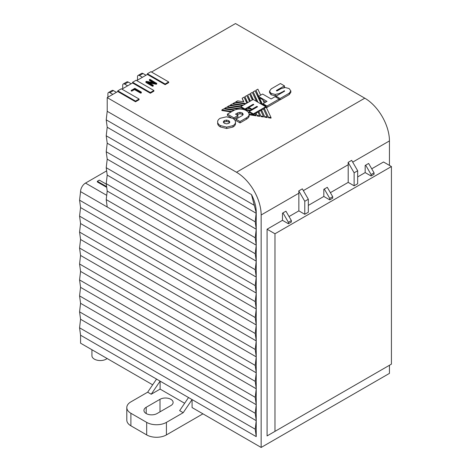 <?xml version="1.0" encoding="UTF-8"?>
<svg xmlns="http://www.w3.org/2000/svg" width="471" height="471" viewBox="0 0 471 471"><rect width="100%" height="100%" fill="white"/><g stroke="black" fill="none" stroke-linecap="round" stroke-linejoin="round"><path stroke-width="0.71" d="M146.193 413.55A7.677 4.433 0 0 0 157.043 413.55L170.861 405.572A7.677 4.433 0 0 0 173.11 402.44A7.677 4.433 0 0 0 168.371 398.342A7.677 4.433 0 0 0 160.005 399.308L146.193 407.28A7.677 4.433 0 0 0 143.943 410.418A7.677 4.433 0 0 0 146.193 413.55L146.193 407.28M91.927 349.747L91.927 355.723A8.372 4.834 0 0 0 94.383 359.137A8.372 4.834 0 0 0 107.129 358.519M233.622 110.544A8.825 5.099 180 0 1 246.109 110.544A8.825 5.099 180 0 1 246.663 110.891L247.77 111.733A9.809 5.664 180 0 1 248.953 113.346L249.147 115.648C249.218 116.89 248.294 118.086 246.386 119.234L240.022 122.907L235.942 120.552L235.942 119.181L242.306 115.507L243.201 114.223L242.235 112.916L239.957 112.351L237.725 112.869L235.529 114.135L237.955 115.536L233.928 117.862L227.434 114.112L233.622 110.544M389.446 365.272L389.446 373.379L261.158 447.45L192.08 407.568L192.08 399.591L183.195 412.696L179.645 410.641L188.524 397.542L256.224 436.623L256.224 212.138A27.913 16.114 -120 0 0 251.485 194.588L107.211 111.291L106.222 119.84L107.211 127.247L106.222 135.789L107.211 143.202L106.222 151.744L107.211 159.151L106.222 167.7L107.211 175.106L106.222 183.655L107.211 191.061L106.222 199.604L107.211 207.01L80.565 191.626A6.977 4.027 -60 0 1 85.498 183.084L106.717 195.33M261.158 447.45L261.158 214.988A34.889 20.147 -120 0 0 236.489 172.256L364.778 98.186L235.5 23.55L151.521 72.034M364.778 98.186A34.889 20.147 60 0 1 389.446 140.917L352.697 162.136M389.446 165.409L389.446 140.917M117.768 90.838L135.53 101.094L139.086 99.04L121.324 88.789L117.768 90.838L117.768 91.521L107.211 97.621L107.211 111.291M107.211 97.621L236.489 172.256M223.513 122.595L224.22 121.971L226.498 121.447L228.829 122.024L229.607 122.713M229.83 122.066L228.912 123.32L226.616 123.849L224.284 123.278L223.295 121.93L224.22 120.605L226.498 120.081L228.829 120.658L229.83 122.036M251.961 109.225L248.888 107.447L253.822 104.597L253.21 104.244L244.991 108.989L240.846 106.593L253.174 99.469L265.744 106.729L253.345 113.888L249.277 111.539L257.56 106.758L256.895 106.375L251.961 109.225L251.961 109.99M256.895 106.375L256.895 107.141M251.22 110.385L245.485 109.502L247.375 108.412L249.836 108.795L251.938 110.008M248.888 107.447L248.888 108.648M248.57 112.657L250.289 112.922L253.345 114.683L255.17 113.629L255.906 115.218L249.147 114.176M156.248 83.573L147.647 82.007L153.14 85.18L152.445 85.539L145.975 81.807L146.516 81.359L154.941 82.943L149.466 79.776L150.114 79.387L156.643 83.396L156.248 84.256L149.395 83.014M156.625 83.149L156.643 84.079L156.248 84.256M153.175 82.602L149.466 80.459L149.584 79.416M152.445 85.539L152.445 86.222L145.975 82.49L146.104 81.424M153.14 85.18L153.099 86.158L152.445 86.222M141.241 92.039L140.582 92.422L134.476 88.901L131.332 90.385L134.806 88.324L141.241 92.039L141.247 92.999L140.582 93.105L134.476 89.584L131.957 91.038L131.332 91.068L131.279 90.332M246.092 103.561L235.718 101.954L237.614 100.859L243.795 101.813L242.159 98.239L244.037 97.156L246.822 103.137M290.842 90.903L289.218 93.234L280.074 98.516L275.988 96.161L284.608 91.186L284.502 90.838L279.309 93.511L275.247 94.43L271.113 93.405L269.506 91.144L271.231 88.848L280.428 83.538L284.46 85.863L276.424 90.503L276.459 90.85L277.107 90.897L281.128 88.577L285.22 87.524L289.117 88.554L290.842 90.903L290.842 92.316L289.218 94.6L280.074 99.881L279.15 99.352M276.789 95.701L275.247 95.796L271.113 94.771L269.506 92.563L269.506 91.144M235.5 122.036C235.535 123.408 234.699 124.621 232.98 125.663L226.681 127.129L220.322 125.569C218.556 124.497 217.661 123.272 217.631 121.901C217.602 120.529 218.45 119.316 220.169 118.268L226.451 116.808L232.792 118.368C234.558 119.44 235.465 120.664 235.5 122.036L235.5 123.402C235.535 124.78 234.699 125.987 232.98 127.035L226.681 128.495L220.322 126.934C218.556 125.863 217.661 124.638 217.631 123.272L217.631 123.143M258.703 96.278L255.924 90.291L257.873 89.166L260.646 95.16M271.137 98.957L275.088 96.679L279.15 99.028L267.004 106.04L262.977 103.714L267.022 101.377L258.449 96.425L262.6 94.029L271.137 98.957M262.977 103.714L262.977 104.509L265.709 106.087L271.025 117.562L268.393 117.161L264.308 108.354L265.744 107.529L265.744 106.729M265.838 102.06L263.112 100.488M262.753 105.004L259.391 97.768L262.753 99.705L264.266 102.966M257.973 102.242L253.162 91.886L255.058 90.791L261.258 104.138M253.204 99.493L250.413 93.47L252.297 92.387L256.477 101.377M243.366 105.133L232.98 103.538L234.858 102.454L245.25 104.05M247.658 102.654L244.896 96.655L246.792 95.56L249.571 101.553M250.425 101.059L247.664 95.06L249.553 93.965L252.332 99.958M240.846 106.758L230.237 105.121L232.115 104.038L242.5 105.634M240.864 107.4L244.137 109.29L227.469 106.717L229.365 105.628L240.864 107.4L240.846 106.593M253.21 104.244L253.21 104.956M248.888 107.994L248.258 107.9L248.888 107.535M248.888 108.566L248.258 108.471L248.258 107.9M249.277 112.663L248.494 112.545M249.277 112.092L247.929 111.886M235 109.89L224.72 108.306L226.598 107.223L238.768 109.089M245.179 110.073L250.413 110.885M231.932 111.521L221.853 109.961L223.784 108.848L233.881 110.397M249.147 114.282C249.218 115.525 248.294 116.714 246.386 117.868L240.022 121.536L235.942 119.181M263.442 108.854L267.216 116.973L264.625 116.578L261.546 109.949L263.442 108.854M260.693 110.444L263.46 116.396L260.852 115.996L258.791 111.545L260.693 110.444M257.937 112.033L259.692 115.813L257.042 115.401L256.006 113.152L257.937 112.033M253.345 113.888L253.345 114.683M249.277 111.539L249.277 112.763M267.081 435.922L267.081 229.218L274.976 233.775L274.976 431.365L267.081 435.922L383.529 368.693M371.725 168.801L383.529 161.989L391.425 166.546L391.425 364.136L274.976 431.365M168.689 81.948L150.926 71.692L147.376 73.747L165.138 84.003L168.689 81.948L168.689 82.631L165.138 84.686L147.376 74.43L136.714 80.582M153.887 90.497L136.125 80.241L132.569 82.29L150.337 92.546L153.887 90.497L153.887 91.18L150.337 93.229L132.569 82.973L121.912 89.131M117.768 91.521L135.53 101.777L139.086 99.728L139.086 99.04M135.53 101.094L135.53 101.777M150.337 92.546L150.337 93.229M132.569 82.29L132.569 82.973M165.138 84.003L165.138 84.686M147.376 73.747L147.376 74.43M156.572 83.467L156.572 84.15M149.466 80.459L149.584 80.099L149.466 80.459M152.775 85.581L152.775 86.264M153.14 85.863L153.099 86.158L153.14 85.863M155.813 83.526L155.813 84.209M131.332 90.385L131.279 90.821M131.515 90.408L131.515 91.091M131.957 90.355L131.957 91.038M134.476 88.901L134.476 89.584M140.582 92.422L140.582 93.105M140.688 92.451L140.688 93.134M242.159 98.239L243.513 101.771M235.718 101.954L235.718 102.525L245.309 104.009M284.46 85.863L284.46 87.235L283.707 87.665M275.988 96.161L275.988 97.203M280.074 98.516L280.074 99.881M257.042 115.401L256.006 113.152M259.692 115.813L259.692 116.384L257.042 115.972M260.852 115.996L258.791 111.545M263.46 116.396L263.46 116.961L260.852 116.561M264.625 116.578L261.546 109.949M267.216 116.973L267.216 117.544L264.625 117.149M268.393 117.161L264.308 108.354M271.025 117.562L271.025 118.127L268.393 117.732M267.004 106.04L267.004 107.406L266.074 106.864M279.15 99.028L279.15 100.394L267.004 107.406M255.924 90.291L258.497 96.402M258.449 96.425L258.449 97.791L259.391 98.339L259.391 97.768M262.388 104.792L259.391 98.339M253.162 91.886L257.613 102.036M250.413 93.47L252.986 99.581M247.664 95.06L250.219 101.177M244.896 96.655L247.452 102.772M232.98 103.538L232.98 104.109L242.583 105.586M230.237 105.121L230.237 105.692L240.846 107.329M227.469 106.717L227.469 107.288L239.027 109.072M244.137 109.29L244.137 109.684M244.991 108.989L244.991 109.996M250.49 110.838L245.415 110.108M245.485 110.067L245.485 109.502M224.72 108.306L224.72 108.878L234.046 110.314M221.853 109.961L221.853 110.532L231.155 111.968M227.434 114.112L227.434 115.483L231.09 117.591M233.928 117.862L233.928 119.163M237.955 115.536L237.955 116.902L233.969 119.204M242.971 114.93L242.235 114.282L239.957 113.717L236.713 114.818M240.022 121.536L240.022 122.907M255.906 115.218L255.906 115.789L249.153 114.747M256.006 113.717L255.382 114.082M258.791 112.11L258.149 112.481M261.546 110.52L260.905 110.891M264.308 108.925L263.654 109.301M348.122 162.413L354.121 172.804L357.672 170.749L351.672 160.358L348.122 162.413A34.889 20.147 -120 0 1 348.199 164.738L303.353 190.625M354.121 172.804L354.121 185.804L357.672 183.755L357.672 170.749M282.476 220.328L288.393 223.749L288.393 222.288L291.355 220.581L285.938 211.196L282.977 212.904L282.476 213.198L282.476 220.328L267.081 229.218M274.976 233.775L391.425 166.546M374.056 172.833L374.056 174.294L371.095 176.001L371.095 174.547L374.056 172.833L368.634 163.449L365.172 165.451L365.172 172.586L371.095 176.001M357.672 176.913L365.172 172.586M330.377 192.674L348.199 182.383L354.121 185.804M332.703 196.707L332.703 198.167L329.747 199.875L329.747 198.415L332.703 196.707L327.286 187.323L323.824 189.324L323.824 196.46L329.747 199.875M308.328 205.403L323.824 196.46M304.778 214.293L308.328 212.238L308.328 199.239L304.778 201.294L304.778 214.293L298.855 210.873L289.029 216.548M291.355 220.581L291.355 222.041L288.393 223.749M308.328 199.239L302.329 188.847L298.779 190.896L304.778 201.294M298.779 190.896A34.889 20.147 60 0 1 298.855 193.222L298.855 210.873M329.747 198.415L324.325 189.036M348.199 182.383L348.199 164.738M371.095 174.547L365.673 165.162M288.393 222.288L282.977 212.904M183.195 412.696L166.422 422.381A13.953 8.06 180 0 1 146.681 422.381L130.891 413.267A13.953 8.06 180 0 1 126.805 407.568A13.953 8.06 180 0 1 130.891 401.869L147.67 392.184L151.22 394.233L160.105 381.133L80.565 335.211L79.575 327.804L255.235 429.216L256.224 436.623M147.67 392.184L156.555 379.078M202.936 413.832L166.422 434.916A13.953 8.06 180 0 1 146.681 434.916L130.891 425.802A13.953 8.06 180 0 1 126.805 420.103L126.805 407.568M106.287 184.143L99.316 180.122L97.338 181.258L106.617 186.616M97.338 181.258L97.338 181.941L106.717 187.358M256.224 212.138L255.235 221.823L106.222 135.789M255.235 221.823L256.224 229.23L107.211 143.202M256.224 213.281L107.211 127.247M256.224 229.23L255.235 237.778L106.222 151.744M255.235 237.778L256.224 245.185L107.211 159.151M256.224 245.185L255.235 253.734L106.222 167.7M255.235 253.734L256.224 261.14L107.211 175.106M256.224 261.14L255.235 269.683L106.222 183.655M255.235 269.683L256.224 277.089L107.211 191.061M256.224 277.089L255.235 285.638L256.224 293.044L107.211 207.01M255.235 285.638L106.222 199.604M256.224 293.044L255.235 301.593L79.575 200.175L80.565 207.581L79.575 216.13L80.565 223.537L79.575 232.079L80.565 239.486L79.575 248.034L80.565 255.441L79.575 263.99L80.565 271.396L79.575 279.939L80.565 287.351L79.575 295.894L80.565 303.3L79.575 311.849L80.565 319.256L79.575 327.804M80.565 191.626L79.575 200.175M255.235 301.593L256.224 309L255.235 317.542L256.224 324.949L255.235 333.497L79.575 232.079M256.224 324.949L80.565 223.537M255.235 333.497L256.224 340.904L255.235 349.453L256.224 356.859L255.235 365.402L256.224 372.814L255.235 381.357L256.224 388.763L255.235 397.312L79.575 295.894M256.224 388.763L80.565 287.351M255.235 397.312L256.224 404.719L255.235 413.267L79.575 311.849M255.235 413.267L256.224 420.674L80.565 319.256M188.524 397.542L160.105 381.133L160.105 389.105L184.638 403.27M256.224 420.674L255.235 429.216M138.085 75.431L141.636 73.382A2.791 1.613 60 0 1 143.031 73.517L139.481 75.566A2.791 1.613 -120 0 0 138.085 75.431A2.791 1.613 -120 0 0 137.508 76.708L137.508 80.129M108.477 92.522L112.033 90.473A2.791 1.613 60 0 1 113.429 90.609L109.873 92.663A2.791 1.613 -120 0 0 108.477 92.522A2.791 1.613 -120 0 0 107.9 93.8L107.9 97.22M143.031 73.517L145.992 75.225M109.873 92.663L112.834 94.371M123.278 83.979L126.834 81.925A2.791 1.613 60 0 1 128.23 82.066L124.68 84.115A2.791 1.613 -120 0 0 123.278 83.979A2.791 1.613 -120 0 0 122.701 85.257L122.701 88.672M139.481 75.566L142.442 77.279M113.429 90.609L116.39 92.322M124.68 84.115L127.635 85.822M128.23 82.066L131.191 83.773M256.083 212.221L251.485 194.588M254.328 205.344L106.222 119.84M106.646 170.873L85.498 183.084M151.22 394.233L160.105 389.105M256.224 404.719L80.565 303.3M256.224 309L80.565 207.581M255.235 317.542L79.575 216.13M256.224 340.904L80.565 239.486M255.235 349.453L79.575 248.034M256.224 356.859L80.565 255.441M255.235 365.402L79.575 263.99M256.224 372.814L80.565 271.396M255.235 381.357L79.575 279.939M152.669 384.813L80.565 343.182L80.565 335.211M224.078 426.043L244.337 437.736M228.829 120.658L228.829 122.024M226.498 120.081L226.498 121.447M224.22 120.605L224.22 121.971M269.506 91.244L269.506 92.51M271.113 93.405L271.113 94.771M275.247 94.43L275.247 95.796M279.309 93.511L279.309 94.241M283.954 90.832L283.954 91.557M284.219 90.768L284.219 91.409M284.502 90.838L284.502 91.244M289.218 93.234L289.218 94.6M290.842 90.991L290.842 92.269M235.5 122.195L235.5 123.402M220.322 125.569L220.322 126.934M226.681 127.129L226.681 128.495M232.98 125.663L232.98 127.035M237.725 112.869L237.725 114.235M239.957 112.351L239.957 113.717M242.235 112.916L242.235 114.282M246.386 117.868L246.386 119.234M249.147 114.406L249.147 115.648M298.855 193.222L261.158 214.988M160.005 411.842L160.005 399.308M166.422 422.381L166.422 434.916M146.681 434.916L146.681 422.381M130.891 413.267L130.891 425.802M156.713 83.973L156.713 83.29M149.395 80.323L149.395 79.64M145.904 82.354L145.904 81.671M153.21 86.005L153.21 85.322M141.324 92.864L141.324 92.181M131.256 90.938L131.256 90.255"/></g></svg>
